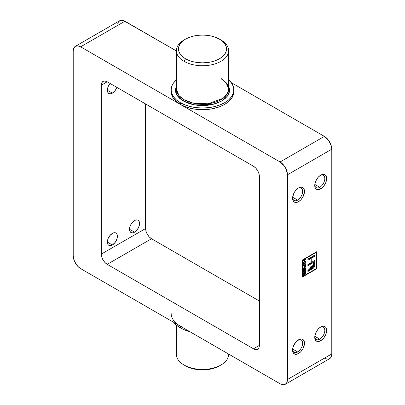 <?xml version="1.0" encoding="UTF-8"?>
<svg xmlns="http://www.w3.org/2000/svg" width="405" height="405" viewBox="0 0 405 405"><rect width="100%" height="100%" fill="white"/><g stroke="black" fill="none" stroke-linecap="round" stroke-linejoin="round"><path stroke-width="0.61" d="M134.536 220.583A7.103 4.101 -60 0 1 138.09 220.234A7.103 4.101 -60 0 1 139.178 225.924A7.103 4.101 -60 0 1 134.536 232.186L129.514 229.286L129.894 226.846L130.982 224.335L133.554 221.262L135.518 220.133L137.325 219.95L138.09 220.234L139.178 221.484L139.558 223.484L139.178 225.924L137.325 229.6L134.536 232.186L132.612 232.855L131.746 232.819L130.359 232.019L129.514 229.286L134.536 232.186A7.103 4.101 -60 0 1 130.982 232.536A7.103 4.101 -60 0 1 129.894 226.846A7.103 4.101 -60 0 1 134.536 220.583M112.372 233.381A7.103 4.101 -60 0 1 115.926 233.027A7.103 4.101 -60 0 1 117.015 238.722A7.103 4.101 -60 0 1 112.372 244.979L107.35 242.079L107.447 240.894L108.196 238.368L110.454 234.93L113.354 232.926L115.167 232.748L115.926 233.027L117.015 234.282L117.399 236.282L117.015 238.722L115.167 242.392L112.372 244.979L109.583 245.617L108.196 244.812L107.35 242.079L112.372 244.979A7.103 4.101 -60 0 1 108.823 245.334A7.103 4.101 -60 0 1 107.735 239.638A7.103 4.101 -60 0 1 112.372 233.381M116.858 87.369A7.103 4.101 -60 0 1 112.372 93.145L107.35 90.244L108.196 86.533L110.109 83.476A7.103 4.101 -60 0 0 108.823 93.494L107.735 92.239L107.35 90.244L112.372 93.145L110.454 93.813L108.823 93.494A7.103 4.101 -60 0 0 112.372 93.145L115.167 90.553L116.858 87.369M319.773 339.132A7.103 4.101 120 0 0 324.795 330.693A7.103 4.101 120 0 0 320.218 327.301A7.103 4.101 -60 0 1 323.327 327.179A7.103 4.101 -60 0 1 324.415 332.875A7.103 4.101 -60 0 1 319.773 339.132L314.812 336.266L319.773 339.132A7.103 4.101 -60 0 1 316.224 339.486A7.103 4.101 -60 0 1 314.771 336.732A7.103 4.101 120 0 0 319.773 339.132L320.699 340.732L319.773 339.132M320.699 326.997A8.409 4.855 -60 0 1 326.643 330.434A8.409 4.855 -60 0 1 320.699 340.732L324 337.669L325.645 334.824L326.531 331.837L326.192 328.065L325.645 327.194L324 326.248L322.972 326.207L320.699 326.997L318.421 328.835L316.492 331.437L314.867 335.892L314.867 338.57L315.753 340.534L317.393 341.481L319.54 341.268L320.699 340.732A8.409 4.855 -60 0 1 314.751 337.299A8.409 4.855 -60 0 1 320.699 326.997L320.699 326.997M297.614 351.93A7.103 4.101 120 0 0 302.631 343.486A7.103 4.101 120 0 0 298.055 340.094A7.103 4.101 -60 0 1 301.163 339.977A7.103 4.101 -60 0 1 302.251 345.667A7.103 4.101 -60 0 1 297.614 351.93L292.653 349.064L297.614 351.93A7.103 4.101 -60 0 1 294.06 352.279A7.103 4.101 -60 0 1 292.607 349.525A7.103 4.101 120 0 0 297.614 351.93L298.536 353.53L297.614 351.93M298.536 339.795A8.409 4.855 -60 0 1 304.484 343.227A8.409 4.855 -60 0 1 298.536 353.53L300.814 351.692L302.743 349.09L304.368 344.635L304.028 340.863L302.743 339.375L301.841 339.046L299.695 339.253L296.263 341.633L293.59 345.698L292.704 348.69L292.704 351.368L293.59 353.332L295.23 354.279L296.263 354.319L298.536 353.53A8.409 4.855 -60 0 1 292.587 350.092A8.409 4.855 -60 0 1 298.536 339.795L298.536 339.795M297.614 200.09A7.103 4.101 120 0 0 302.631 191.646A7.103 4.101 120 0 0 298.055 188.254A7.103 4.101 -60 0 1 301.163 188.138A7.103 4.101 -60 0 1 302.251 193.828A7.103 4.101 -60 0 1 297.614 200.09L292.653 197.225L297.614 200.09A7.103 4.101 -60 0 1 294.06 200.44A7.103 4.101 -60 0 1 292.607 197.686A7.103 4.101 120 0 0 297.614 200.09L298.536 201.69L297.614 200.09M298.536 187.955A8.409 4.855 -60 0 1 304.484 191.388A8.409 4.855 -60 0 1 298.536 201.69L300.814 199.852L302.743 197.25L304.368 192.795L304.028 189.024L303.482 188.153L301.841 187.206L299.695 187.419L298.536 187.955L296.263 189.793L294.329 192.395L292.704 196.85L292.704 199.528L293.59 201.493L295.23 202.439L296.263 202.48L298.536 201.69A8.409 4.855 -60 0 1 292.587 198.258A8.409 4.855 -60 0 1 298.536 187.955L298.536 187.955M319.773 187.292A7.103 4.101 120 0 0 324.795 178.853A7.103 4.101 120 0 0 320.218 175.461A7.103 4.101 -60 0 1 323.327 175.34A7.103 4.101 -60 0 1 324.415 181.035A7.103 4.101 -60 0 1 319.773 187.292L314.812 184.432L319.773 187.292A7.103 4.101 -60 0 1 316.224 187.647A7.103 4.101 -60 0 1 314.771 184.893A7.103 4.101 120 0 0 319.773 187.292L320.699 188.892L319.773 187.292M320.699 175.157A8.409 4.855 -60 0 1 326.643 178.595A8.409 4.855 -60 0 1 320.699 188.892L324 185.829L325.645 182.989L326.531 179.997L326.192 176.226L325.645 175.355L324 174.408L322.972 174.368L320.699 175.157L318.421 176.995L316.492 179.597L314.867 184.052L314.867 186.735L315.206 187.829L316.492 189.312L318.421 189.687L320.699 188.892A8.409 4.855 -60 0 1 314.751 185.46A8.409 4.855 -60 0 1 320.699 175.157L320.699 175.157M185.51 39.143L184.032 39.999A26.117 15.081 0 0 0 184.032 61.322L184.032 99.711L184.032 61.322L185.51 58.765A24.027 13.871 180 0 1 185.51 39.143A24.027 13.871 180 0 1 219.49 39.143L222.482 41.249L224.699 43.644L226.066 46.251L226.527 48.954L226.066 51.663L224.699 54.265L222.482 56.665L219.49 58.765L215.85 60.492L211.694 61.773L207.188 62.562L202.5 62.831L197.812 62.562L193.306 61.773L189.15 60.492L185.51 58.765L182.518 56.665L180.301 54.265L178.934 51.663L178.473 48.954L178.934 46.251L180.301 43.644L182.518 41.249L185.51 39.143L189.15 37.422L193.306 36.136L197.812 35.346L202.5 35.083L207.188 35.346L211.694 36.136L215.85 37.422L220.968 39.999A26.117 15.081 180 0 1 228.617 50.66A26.117 15.081 180 0 1 212.493 64.592A26.117 15.081 180 0 1 184.032 61.322A26.117 15.081 0 0 0 220.968 61.322A26.117 15.081 0 0 0 220.968 39.999L219.49 39.143A24.027 13.871 180 0 1 219.49 58.765A24.027 13.871 180 0 1 185.51 58.765L184.032 61.322A26.117 15.081 180 0 1 176.383 50.66L176.383 89.049L178.934 95.545L184.032 99.711A1.043 0.602 -60 0 1 183.293 100.992L176.879 95.104L176.383 85.592L175.335 89.9L175.861 92.958L177.405 95.904L179.916 98.612L183.293 100.992A1.043 0.602 120 0 0 184.032 99.711A26.117 15.081 0 0 0 212.493 102.981A26.117 15.081 0 0 0 228.617 89.049L226.066 82.549L220.968 78.383M184.032 365.001L185.51 365.857A24.027 13.871 0 0 0 219.49 365.857L215.85 367.578L211.694 368.864L207.188 369.654L202.5 369.917L197.812 369.654L193.306 368.864L189.15 367.578L184.032 365.001A26.117 15.081 0 0 0 212.493 368.272A26.117 15.081 0 0 0 228.617 354.34L228.617 354.061A26.117 15.081 180 0 1 220.968 365.001A26.117 15.081 180 0 1 184.032 365.001L184.032 329.721L184.032 365.001A26.117 15.081 0 0 1 176.383 354.34L176.383 325.104M228.617 79.896A31.342 18.093 180 0 1 233.842 89.9A31.342 18.093 180 0 1 214.493 106.616A31.342 18.093 180 0 1 180.336 102.698L180.336 104.404A31.342 18.093 0 0 0 214.493 108.322A31.342 18.093 0 0 0 233.842 91.606A31.342 18.093 0 0 0 233.806 90.755M180.336 327.893A31.342 18.093 0 0 0 189.773 331.634L185.085 330.146L180.336 327.893L180.336 326.187L180.336 327.893L176.438 325.154L173.856 322.446A31.342 18.093 0 0 0 180.336 327.893M316.675 252.123L316.675 268.419L302.56 276.564L302.56 260.268L316.675 252.123L316.34 251.93L316.675 252.123L316.675 268.419L317.004 268.611L317.004 251.551L302.231 260.081L302.231 277.136L317.004 268.611L316.675 268.419L302.56 276.564L302.56 260.268L316.675 252.123M303.127 272.909L303.406 271.087L304.221 270.616L304.221 272.135L304.499 270.454L305.254 270.024L305.254 271.649L305.532 271.487L305.532 269.497L303.127 270.889L303.127 272.909L303.406 271.087L304.221 270.616L304.221 272.135L304.499 270.454L305.254 270.024L305.254 271.649L305.532 271.487L305.532 269.497L303.127 270.889L303.127 272.909M304.221 266.865L304.499 265.437L305.254 265.007L305.254 266.45L305.532 266.287L305.532 264.48L303.127 265.872L303.127 266.232L304.221 265.599L304.221 266.865L304.499 265.437L305.254 265.007L305.254 266.45L305.532 264.48L303.127 265.872L303.127 266.232L304.221 265.599L304.221 266.865M304.251 261.757L303.127 262.405L303.127 262.769L305.532 261.377L305.532 261.017L304.535 261.595L304.535 260.187L305.532 259.61L305.532 259.246L303.127 260.638L303.127 260.997L304.251 260.349L304.251 261.757L303.127 262.405L303.127 262.769L305.532 261.377L305.532 261.017L304.535 261.595L304.535 260.187L305.532 259.61L305.532 259.246L303.127 260.638L303.127 260.997L304.251 260.349L304.251 261.757M314.695 263.918L314.695 260.511L311.926 262.111L311.926 257.99L314.695 256.39L314.695 255.125L307.891 259.053L307.891 260.319L311.045 258.496L311.045 262.617L307.891 264.44L307.891 265.705L313.602 262.41L313.323 266.92L311.754 267.913L311.344 266.439L310.281 267.052L309.952 268.895L307.891 270.246L307.891 271.512L310.179 270.019L310.812 268.895L311.303 269.305L312.098 269.062L314.042 267.411L314.604 265.852L314.695 263.918L313.956 263.493L313.956 260.936L313.956 263.493L314.695 263.918C315.566 266.156 312.23 270.505 310.812 268.895L309.202 270.758L307.891 271.512L307.891 270.246L309.192 269.497L310.245 267.928L310.281 267.052L311.344 266.439L311.592 267.872L313.602 265.154L313.602 262.41L307.891 265.705L307.891 264.44L311.045 262.617L311.045 258.496L307.891 260.319L307.891 259.053L314.695 255.125L314.695 256.39L311.926 257.99L311.926 262.111L314.695 260.511L314.695 263.918M303.127 263.432L303.846 263.296L303.846 264.404L303.127 265.472L305.532 263.083L305.532 262.668L303.127 263.058L303.127 263.432L303.846 263.296L303.846 264.404L303.127 265.472L305.532 263.083L305.532 262.668L303.127 263.058L303.127 263.432M303.127 269.927L303.127 270.312L305.532 268.92L305.532 268.561L303.654 269.644L305.532 266.794L303.127 268.181L303.127 268.54L305 267.457L303.127 270.312L305.532 268.92L305.532 268.561L303.654 269.644L305.532 266.794L303.127 268.181L303.127 268.54L305 267.457L303.127 269.927M303.634 274.712L303.127 275.8L304.206 274.2L304.616 274.671L305.299 274.165L305.532 272.023L303.127 273.416L303.127 273.775L304.19 273.162L303.127 275.8L304.206 274.2L304.869 274.575L305.532 273.228L305.532 272.023L303.127 273.416L303.127 273.775L304.19 273.162L303.634 274.712M328.495 359.108L330.536 357.934L331.639 355.494L331.781 353.909L331.781 149.187L331.219 145.597L328.495 140.196L324.39 136.389L280.068 161.98L80.61 46.823L124.932 21.232L176.383 50.939L123.49 20.564L120.827 20.301L119.708 20.716L75.386 46.307A10.449 6.029 60 0 0 73.219 51.091L73.219 255.813A10.449 6.029 60 0 0 80.61 268.611L280.068 383.768L282.892 384.75L284.173 384.699L285.292 384.284L286.892 382.442L287.454 379.5L287.454 174.778L286.208 169.315L284.173 165.787L280.068 161.98L180.336 104.404L180.336 102.698A31.342 18.093 180 0 1 171.158 89.9L171.158 91.606A31.342 18.093 0 0 0 180.336 104.404L80.61 46.823L77.78 45.841L75.386 46.307L73.781 48.149L73.219 51.091L73.219 255.813L74.464 261.271L77.78 266.328L80.61 268.611L180.336 326.187A31.342 18.093 180 0 1 171.158 313.394M176.438 79.846L173.542 82.974L172.51 84.65L171.76 86.371L171.158 89.9A31.342 18.093 180 0 1 176.383 79.896M259.382 176.484L259.382 345.379L258.932 347.733L257.651 349.206L255.732 349.581L253.474 348.791L107.203 264.343L104.941 262.521L103.022 259.934L101.741 256.978L101.291 254.107L101.291 85.207L101.741 82.858L103.022 81.385L104.941 81.01L107.203 81.795L253.474 166.247L255.732 168.07L257.651 170.657L258.932 173.608L259.382 176.484L259.382 345.379A8.358 4.825 60 0 1 257.651 349.206A8.358 4.825 60 0 1 253.474 348.791L259.382 345.379L253.474 348.791L107.203 264.343A8.358 4.825 60 0 1 101.291 254.107L145.618 228.516L145.618 103.974L145.618 228.516A8.358 4.825 -120 0 0 151.526 238.753L149.268 236.93L147.349 234.343L146.068 231.392L145.618 228.516L101.291 254.107L101.291 85.207A8.358 4.825 60 0 1 103.022 81.385A8.358 4.825 60 0 1 107.203 81.795L101.291 85.207L107.203 81.795L253.474 166.247A8.358 4.825 60 0 1 259.382 176.484M324.39 358.177L327.22 359.159M324.39 136.389L231.144 82.554L324.39 136.389L280.068 161.98A10.449 6.029 60 0 1 287.454 174.778L331.781 149.187L331.781 353.909L287.454 379.5L287.454 174.778L331.781 149.187A10.449 6.029 -120 0 0 324.39 136.389M75.386 46.307A10.449 6.029 60 0 1 80.61 46.823L124.932 21.232A10.449 6.029 -120 0 0 119.708 20.716L118.108 22.558L117.688 23.915M259.382 301.026L151.526 238.753L107.203 264.343L151.526 238.753L259.382 301.026M182.614 327.382L178.271 324.871M180.336 326.187L280.068 383.768A10.449 6.029 60 0 0 285.292 384.284A10.449 6.029 60 0 0 287.454 379.5L331.781 353.909A10.449 6.029 -120 0 1 329.614 358.693L285.292 384.284M171.158 91.606L171.76 95.134L173.542 98.531L174.859 100.136L180.336 104.404L185.085 106.652L190.507 108.322L196.385 109.355L205.573 109.613L211.597 108.925L219.915 106.652L224.664 104.404L228.562 101.66L231.457 98.531L232.49 96.861L233.69 93.378L233.69 88.128L233.239 86.371L231.457 82.974L228.562 79.846M176.383 50.66A26.117 15.081 180 0 1 184.802 39.574M176.383 89.049A26.117 15.081 0 0 0 184.032 99.711L193.241 103.148L208.084 103.776L223.064 98.344L227.301 93.778L228.617 89.049C228.714 87.495 228.349 83.374 221.186 78.864M171.158 89.9L171.76 93.428L173.542 96.825L176.438 99.954L180.336 102.698L185.085 104.946L190.507 106.616L196.385 107.649L202.5 107.993L208.615 107.649L214.493 106.616L219.915 104.946L224.664 102.698L228.562 99.954L231.457 96.825L233.239 93.428L233.842 89.9M228.617 85.592L229.665 89.9L229.139 92.958L227.595 95.904L225.084 98.612L221.707 100.992L217.591 102.941L212.893 104.389L207.8 105.28L202.5 105.584L197.2 105.28L192.107 104.389L187.409 102.941L183.293 100.992L194.481 104.885L212.559 104.47L221.424 101.149L227.438 96.117L229.64 90.558L228.617 85.592M317.004 251.551L317.004 268.611L302.231 277.136L302.231 260.081L302.56 260.268L302.231 260.081L317.004 251.551M302.231 276.372L302.56 276.564L302.231 276.372M310.073 268.464L308.463 270.327L309.202 270.758L308.463 270.327L307.891 270.661L310.007 268.804M310.564 268.88L312.174 268.166L313.303 266.986L313.865 265.427L313.956 263.493L310.741 268.854M311.187 261.686L311.187 257.565L313.956 255.96L313.956 255.55L313.956 255.96L314.695 256.39L313.956 255.96L311.187 257.565L311.926 257.99L311.187 257.565L311.187 261.686L311.926 262.111L311.187 261.686M307.891 259.463L310.306 258.071L311.045 258.496L310.306 258.071L307.891 259.463M307.891 264.85L312.863 261.979L313.602 262.41L312.863 261.979L307.891 264.85M311.015 267.482L310.64 266.844L311.379 267.28L310.64 266.844L310.853 267.447L311.592 267.872M310.144 268.505L310.812 268.895L310.144 268.505M310.989 269.254L310.812 268.895M303.937 260.167L304.251 260.349L303.937 260.167M305.223 259.428L305.532 259.61L305.223 259.428M304.221 260.005L304.535 260.187L304.221 260.005M304.251 261.433L304.535 261.595L304.251 261.433M305.223 261.195L305.532 261.377L305.223 261.195M304.975 262.759L305.532 263.083L304.975 262.759M303.365 263.017L303.846 263.296L303.365 263.017M304.828 263.134L305.284 263.017L304.864 262.779L305.284 263.017L304.125 264.131L304.125 263.24L304.828 263.134L304.347 262.86L305.284 263.017L304.125 264.131L303.846 263.969L304.125 264.131L304.125 263.24L303.659 262.972L304.828 263.134M303.907 265.422L304.221 265.599L303.907 265.422M305.254 266.125L305.532 266.287L305.254 266.125M304.94 264.824L305.254 265.007L304.94 264.824M304.19 265.26L304.499 265.437L304.19 265.26M304.221 266.541L304.499 266.703L304.221 266.541M304.692 267.28L305 267.457L304.692 267.28M305.203 266.981L305.532 267.173L305.203 266.981M305.223 268.743L305.532 268.92L305.223 268.743M305.254 271.32L305.532 271.487L305.254 271.32M304.94 269.841L305.254 270.024L304.94 269.841M304.19 270.277L304.499 270.454L304.19 270.277M304.221 271.811L304.499 271.973L304.221 271.811M303.907 270.439L304.221 270.616L303.907 270.439M303.127 270.925L303.406 271.087L303.127 270.925M303.127 272.585L303.406 272.747L303.127 272.585M303.877 272.98L304.19 273.162L303.877 272.98M305.254 273.066L305.532 273.228L305.254 273.066M304.271 274.053L304.869 274.575L304.125 274.155L304.428 273.907M304.206 274.2L304.869 274.575M305.254 273.41L304.869 274.215L304.469 273L305.254 272.55L304.869 274.215L304.19 273.613L304.469 273.775L304.469 273L304.16 272.818L305.254 272.55L304.94 272.368L305.254 273.41M304.869 274.215L304.469 273.775M220.968 39.999L219.49 39.143M220.968 365.001L219.49 365.857M228.617 50.66L228.617 89.049M304.606 274.246L303.866 273.815"/></g></svg>
